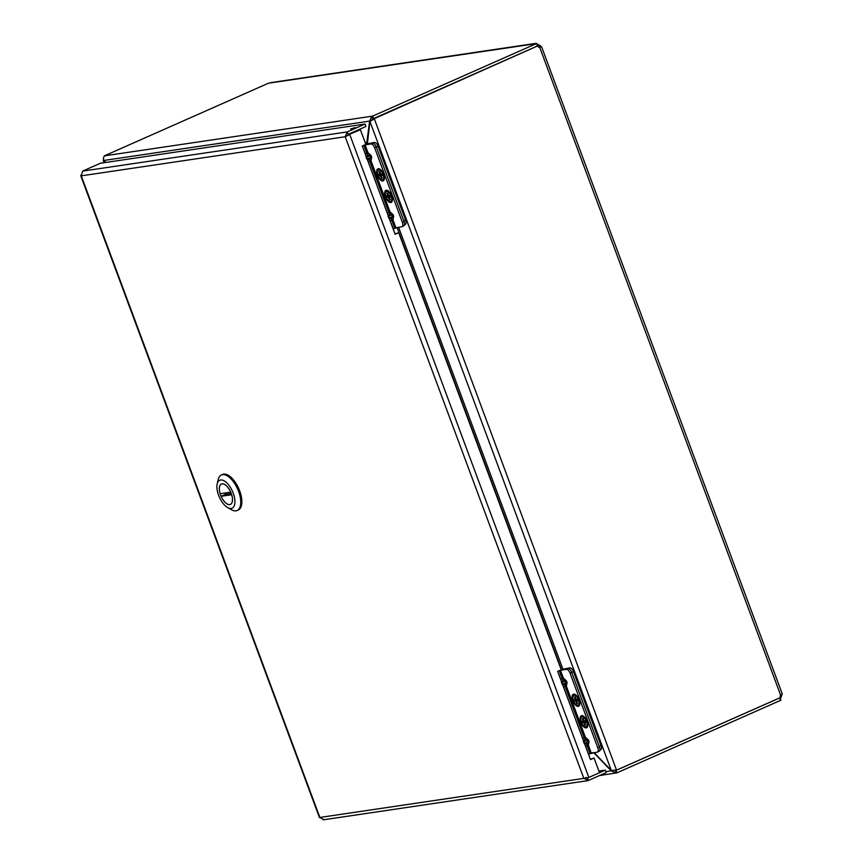<?xml version="1.0" encoding="UTF-8"?>
<svg xmlns="http://www.w3.org/2000/svg" width="863" height="863" viewBox="0 0 863 863"><rect width="100%" height="100%" fill="white"/><g stroke="black" fill="none" stroke-linecap="round" stroke-linejoin="round"><path stroke-width="1.29" d="M367.358 144.013L369.936 121.435L374.326 118.824L616.495 769.979L611.338 770.54L594.122 752.568M593.701 752.633L611.284 770.929L616.096 772.978L599.526 775.546M593.96 752.59L590.799 753.108M365.491 143.463L367.217 142.201M105.836 162.427L103.938 160.453C103.021 158.328 103.42 156.753 105.124 155.75L371.856 116.235L369.623 121.1L366.829 142.373L365.178 142.611M611.867 770.67L605.923 771.727M103.56 159.482L103.236 160.324L105.459 162.481M104.186 160.712L104.552 162.622M615.999 770.432L615.19 770.551L616.096 772.978L616.905 772.86L780.907 700.217L780.012 697.789L615.999 770.432L616.905 772.86M373.086 119.008L374.326 118.824L371.241 120.486M371.726 120.151L372.762 118.673L371.856 116.235L372.665 116.117L373.571 118.555L372.762 118.673M371.683 120.184L369.623 121.1L103.938 160.453M616.495 769.979L615.74 770.26M104.434 156.192L105.124 155.75M104.315 155.869L268.339 83.269M374.262 118.652L536.71 46.332L373.021 118.835M781.77 694.467A2.47 1.154 -113.9 0 0 781.738 695.33L780.023 700.12M781.738 695.33L780.26 695.977M616.549 770.141L780.249 697.638A2.47 2.158 -98.4 0 1 780.659 695.244L781.889 694.176M373.571 118.555L537.573 45.912L536.667 43.484L535.783 43.377L540.065 45.502A2.47 1.154 -113.9 0 0 541.015 46.494L539.796 47.562A2.47 2.158 -98.4 0 1 537.962 46.149M539.073 47.357L541.565 46.721L782.299 694.014M537.951 46.429L536.689 45.804M535.901 43.679L268.317 83.226M536.667 43.484L372.665 116.117M540.065 45.502L538.081 46.386M360.4 129.763L348.49 134.682L360.4 129.763L365.858 144.445L362.309 146.02L395.114 234.251L398.674 232.676L394.995 233.938M347.843 135.297L345.211 136.742L349.731 134.499L588.846 777.444L599.515 772.719L594.057 758.038L590.497 759.613L557.681 671.382L561.241 669.807L398.674 232.676M590.378 759.3L594.057 758.038M355.308 127.573L350.615 128.965L355.308 127.573M588.846 777.444L583.83 778.372L588.447 780.443L606.236 772.568L605.33 770.141L598.911 771.091M81.003 175.016L81.262 175.847L82.632 171.111L100.421 163.236L365.049 124.035L365.955 126.462L348.167 134.348L347.314 135.815L348.533 134.186M365.049 124.035L347.26 131.91L345.211 136.742L81.262 175.847L319.893 817.509M348.167 134.348L347.26 131.91L82.632 171.111M323.129 819.85L587.66 780.67L588.447 780.443L587.552 778.016L605.33 770.141M323.819 819.645L319.882 817.466L583.83 778.372L345.211 136.742M585.934 777.434L587.272 778.092M375.75 182.179A5.383 0.615 -20.4 0 0 375.793 182.05L372.309 172.676M384.736 206.333A5.383 0.615 -20.4 0 0 384.769 206.203L381.284 196.829M377.336 186.43L379.785 193.021M571.144 707.574A5.383 0.615 -20.4 0 0 571.187 707.444L567.692 698.07M580.119 731.727A5.383 0.615 -20.4 0 0 580.163 731.597L576.678 722.212M572.73 711.824L575.179 718.415M578.642 699.85A5.642 2.654 66.1 0 1 578.232 705.405A5.642 2.654 66.1 0 1 573.517 701.317A5.642 2.654 66.1 0 1 573.658 695.082A5.642 2.654 66.1 0 1 578.642 699.85M577.509 699.807L575.826 701.134L576.711 703.507L577.552 703.377L576.667 701.004L577.574 699.99M577.401 702.967L576.711 703.507M576.667 701.004L577.886 700.821L577.282 699.181L576.063 699.364L575.179 696.991L574.337 697.11L575.222 699.483L574.003 699.666L574.607 701.306L575.826 701.134M577.315 699.278L576.063 699.364M575.222 699.483L577.325 699.3M575.19 697.034L574.337 697.11M574.607 701.306L577.045 699.408L574.003 699.666M585.912 727.034A5.642 2.654 66.1 0 1 581.392 722.525A5.642 2.654 66.1 0 1 581.673 716.624A5.642 2.654 66.1 0 1 586.376 720.713A5.642 2.654 66.1 0 1 586.236 726.937A5.642 2.654 66.1 0 1 585.912 727.034M583.841 722.665L584.726 725.039L585.567 724.92L584.683 722.547L585.901 722.363L585.287 720.724L582.007 721.209L585.038 720.939L582.622 722.849L585.524 721.349M584.068 720.896L583.183 718.523L582.342 718.652L583.226 721.026M582.007 721.209L582.622 722.849M585.589 721.533L584.683 722.547M583.205 718.577L582.342 718.652M585.405 724.499L584.726 725.039M579.095 699.774A6.591 3.096 -113.9 0 0 574.887 694.327A6.591 3.096 -113.9 0 0 573.118 701.5A6.591 3.096 -113.9 0 0 579.612 705.006A6.591 3.096 -113.9 0 0 579.095 699.774M587.099 721.317A6.591 3.096 -113.9 0 0 582.892 715.859A6.591 3.096 -113.9 0 0 581.123 723.032A6.591 3.096 -113.9 0 0 587.627 726.549A6.591 3.096 -113.9 0 0 587.099 721.317M567.412 697.541A5.383 0.615 -20.4 0 0 567.455 697.412L558.512 673.377M589.246 756.247A5.383 0.615 -20.4 0 0 589.289 756.117L580.346 732.083M561.187 669.645L568.081 668.62L561.209 669.72M600.378 749.936A4.412 2.071 -113.9 0 0 600.637 749.861A4.412 2.071 -113.9 0 0 600.95 745.513L573.474 671.63A4.412 2.071 -113.9 0 0 569.85 667.843L568.081 668.62A4.412 2.071 66.1 0 1 571.716 672.417L570.033 673.162A4.412 2.071 -113.9 0 0 566.398 669.364L568.081 668.62A4.412 2.071 66.1 0 1 571.716 672.417L599.429 746.959A4.412 2.071 66.1 0 1 599.116 751.295A4.412 2.071 66.1 0 1 598.857 751.371M588.523 754.068L597.174 752.115A4.412 2.071 -113.9 0 0 597.433 752.04A4.412 2.071 -113.9 0 0 597.757 747.703L599.429 746.959M561.964 684.251L564.855 684.866L566.365 686.107L585.341 737.131L585.082 739.267L584.122 737.541L585.341 737.131L588.458 740.066L589.062 741.716L588.35 745.211L587.131 745.621L586.829 743.971L588.059 741.986L587.444 740.346L585.082 739.267L583.334 741.716M559.904 670.4L566.398 669.364M559.256 670.68L562.137 678.437L563.356 678.027L563.097 680.163L561.349 682.601M560.465 670.249L563.356 678.027L566.473 680.961L567.088 682.601L566.365 686.107L565.146 686.517L584.122 737.541L582.816 738.717M570.033 673.162L597.757 747.703M563.453 686.668L565.146 686.517L564.855 684.866L566.074 682.881L565.459 681.231L563.097 680.163L562.137 678.437L560.831 679.613M583.949 743.356L586.829 743.971L588.35 745.211L591.241 753M583.302 717.131A5.286 2.481 -113.9 0 0 583.108 717.034A5.286 2.481 -113.9 0 0 581.684 722.784A5.286 2.481 -113.9 0 0 586.905 725.61A5.286 2.481 -113.9 0 0 586.29 720.939A5.286 2.481 -113.9 0 0 583.302 717.131M584.736 727.369A6.343 2.977 66.1 0 1 580.637 721.382A6.343 2.977 66.1 0 1 581.382 715.977A6.343 2.977 66.1 0 1 586.678 720.573A6.343 2.977 66.1 0 1 586.527 727.585A6.343 2.977 66.1 0 1 584.736 727.369M574.111 695.319A5.286 2.481 -113.9 0 0 574.078 702.083A5.286 2.481 -113.9 0 0 578.89 704.068A5.286 2.481 -113.9 0 0 578.21 699.235A5.286 2.481 -113.9 0 0 575.092 695.492A5.286 2.481 -113.9 0 0 574.111 695.319M578.145 706.161A6.343 2.977 66.1 0 1 573.054 701.08A6.343 2.977 66.1 0 1 573.377 694.445A6.343 2.977 66.1 0 1 578.663 699.041A6.343 2.977 66.1 0 1 578.512 706.053A6.343 2.977 66.1 0 1 578.145 706.161M383.248 174.455A5.642 2.654 66.1 0 1 382.838 180.011A5.642 2.654 66.1 0 1 378.134 175.923A5.642 2.654 66.1 0 1 378.264 169.698A5.642 2.654 66.1 0 1 383.248 174.455M382.115 174.412L380.432 175.739L381.317 178.112L382.158 177.983L381.273 175.61L382.19 174.596M382.007 177.573L381.317 178.112M381.273 175.61L382.492 175.426L381.888 173.787L380.669 173.97L379.785 171.597L378.943 171.715L379.828 174.089L378.609 174.272L379.213 175.912L380.432 175.739M379.828 174.089L380.669 173.97M379.806 171.64L378.943 171.715M379.213 175.912L381.651 174.013L378.609 174.272M390.518 201.64A5.642 2.654 66.1 0 1 385.998 197.131A5.642 2.654 66.1 0 1 386.279 191.23A5.642 2.654 66.1 0 1 390.982 195.318A5.642 2.654 66.1 0 1 390.842 201.554A5.642 2.654 66.1 0 1 390.518 201.64M389.655 195.556L387.228 197.454L390.13 195.955M389.936 195.448L386.613 195.815L387.228 197.454M389.645 195.545L386.613 195.815M388.447 197.271L389.332 199.644L390.173 199.526L389.289 197.152L390.508 196.969L389.893 195.329L388.674 195.502L387.8 193.129L386.948 193.258L387.832 195.631M390.195 196.138L389.289 197.152M388.674 195.502L389.936 195.426M387.811 193.183L386.948 193.258M390.011 199.105L389.332 199.644M383.701 174.38A6.591 3.096 -113.9 0 0 379.493 168.932A6.591 3.096 -113.9 0 0 377.724 176.106A6.591 3.096 -113.9 0 0 384.229 179.612A6.591 3.096 -113.9 0 0 383.701 174.38M391.705 195.923A6.591 3.096 -113.9 0 0 387.498 190.464A6.591 3.096 -113.9 0 0 385.729 197.638A6.591 3.096 -113.9 0 0 392.234 201.155A6.591 3.096 -113.9 0 0 391.705 195.923M372.018 172.147A5.383 0.615 -20.4 0 0 372.061 172.017L363.118 147.983M393.852 230.863A5.383 0.615 -20.4 0 0 393.895 230.723L384.952 206.689M365.793 144.25L372.687 143.226L365.815 144.326M404.984 224.542A4.412 2.071 -113.9 0 0 405.243 224.466A4.412 2.071 -113.9 0 0 405.567 220.119L378.08 146.235A4.412 2.071 -113.9 0 0 374.456 142.449L372.687 143.226A4.412 2.071 66.1 0 1 376.322 147.023L374.639 147.767A4.412 2.071 -113.9 0 0 371.004 143.97L372.687 143.226A4.412 2.071 66.1 0 1 376.322 147.023L404.046 221.564A4.412 2.071 66.1 0 1 403.722 225.901A4.412 2.071 66.1 0 1 403.463 225.977M393.129 228.673L401.78 226.721A4.412 2.071 -113.9 0 0 402.039 226.645A4.412 2.071 -113.9 0 0 402.363 222.309L404.046 221.564M366.57 158.857L369.461 159.472L370.971 160.712L389.947 211.737L389.688 213.873L388.728 212.147L389.947 211.737L393.064 214.671L393.679 216.322L392.956 219.817L391.737 220.227L391.435 218.576L392.665 216.591L392.05 214.952L389.688 213.873L387.94 216.322M364.801 144.919L371.004 143.97M363.873 145.318L366.743 153.042L367.972 152.632L367.714 154.768L365.955 157.217M365.071 144.855L367.972 152.632L371.079 155.567L371.694 157.206L370.971 160.712L369.752 161.122L388.728 212.147L387.422 213.323M374.639 147.767L402.363 222.309M368.059 161.273L369.752 161.122L369.461 159.472L370.68 157.487L370.065 155.847L367.714 154.768L366.743 153.042L365.437 154.218M388.555 217.961L391.435 218.576L392.956 219.817L395.847 227.605M387.908 191.737A5.286 2.481 -113.9 0 0 387.714 191.64A5.286 2.481 -113.9 0 0 386.29 197.4A5.286 2.481 -113.9 0 0 391.511 200.216A5.286 2.481 -113.9 0 0 390.907 195.545A5.286 2.481 -113.9 0 0 387.908 191.737M389.342 201.974A6.343 2.977 66.1 0 1 385.243 195.987A6.343 2.977 66.1 0 1 385.988 190.583A6.343 2.977 66.1 0 1 391.284 195.178A6.343 2.977 66.1 0 1 391.133 202.19A6.343 2.977 66.1 0 1 389.342 201.974M378.717 169.925A5.286 2.481 -113.9 0 0 378.695 176.688A5.286 2.481 -113.9 0 0 383.496 178.673A5.286 2.481 -113.9 0 0 382.827 173.851A5.286 2.481 -113.9 0 0 379.698 170.097A5.286 2.481 -113.9 0 0 378.717 169.925M382.751 180.766A6.343 2.977 66.1 0 1 377.67 175.685A6.343 2.977 66.1 0 1 377.983 169.051A6.343 2.977 66.1 0 1 383.28 173.646A6.343 2.977 66.1 0 1 383.118 180.658A6.343 2.977 66.1 0 1 382.751 180.766M389.936 196.106A1.64 0.766 66.1 0 1 389.623 195.47M381.953 174.542A1.64 0.766 66.1 0 1 381.619 173.938M378.08 146.235L376.322 147.023L403.798 220.906L405.567 220.119M374.456 142.449L365.761 144.186M585.33 721.5A1.64 0.766 66.1 0 1 585.017 720.864M577.347 699.936A1.64 0.766 66.1 0 1 577.013 699.332M573.474 671.63L571.716 672.417L599.192 746.301L600.95 745.513M569.85 667.843L561.155 669.58M237.142 510.508L238.264 510.011A19.439 9.126 -113.9 0 0 239.224 489.699A19.439 9.126 -113.9 0 0 223.668 474.132A19.439 9.126 -113.9 0 0 222.525 474.467L221.403 474.963A19.439 9.126 66.1 0 1 222.546 474.628A19.439 9.126 66.1 0 1 238.112 490.195A19.439 9.126 66.1 0 1 237.142 510.508A19.439 9.126 66.1 0 1 231.5 509.753L227.659 507.595A15.275 7.174 66.1 0 1 217.185 483.938A15.275 7.174 66.1 0 1 220.626 480.001A15.275 7.174 66.1 0 1 233.204 493.14A15.275 7.174 66.1 0 1 231.198 508.447A15.275 7.174 66.1 0 1 227.659 507.595M217.185 483.938L218.166 479.645A19.439 9.126 66.1 0 1 221.403 474.963M222.039 483.819A11.176 5.243 -113.9 0 0 221.381 484.003A11.176 5.243 -113.9 0 0 221.111 496.344A11.176 5.243 -113.9 0 0 230.443 504.434A11.176 5.243 -113.9 0 0 230.993 492.762A11.176 5.243 -113.9 0 0 222.039 483.819M220.162 493.712L230.701 492.147A11.111 5.21 -113.9 0 0 221.413 484.067A11.111 5.21 -113.9 0 0 220.162 493.712M221.122 496.29L231.662 494.736A11.111 5.21 66.1 0 1 230.41 504.38A11.111 5.21 66.1 0 1 221.122 496.29L225.61 494.305L231.262 493.474M225.07 492.978A11.111 5.21 -113.9 0 0 225.61 494.305M561.446 669.451L397.066 227.422M367.153 142.708L367.433 143.485M398.566 227.196L562.827 668.879M611.338 770.54L369.936 121.435M780.659 695.244L539.796 47.562M535.783 43.377L270.831 82.621M587.002 778.092L587.552 778.016M585.438 745.772L587.131 745.621L590.022 753.399M562.493 684.068L567.088 682.601M566.473 680.961L561.878 682.428M588.458 740.066L583.863 741.533M584.478 743.172L589.062 741.716M390.044 220.378L391.737 220.227L394.628 228.005M367.099 158.673L371.694 157.206M371.079 155.567L366.495 157.034M393.064 214.671L388.469 216.138M389.084 217.789L393.679 216.322M104.099 162.686L103.226 160.324M80.701 175.599L319.483 817.639M599.116 751.295L597.433 752.04M403.722 225.901L402.039 226.645M405.243 224.466L404.456 224.812M600.637 749.861L599.85 750.206M221.953 483.83L221.413 484.067"/></g></svg>
